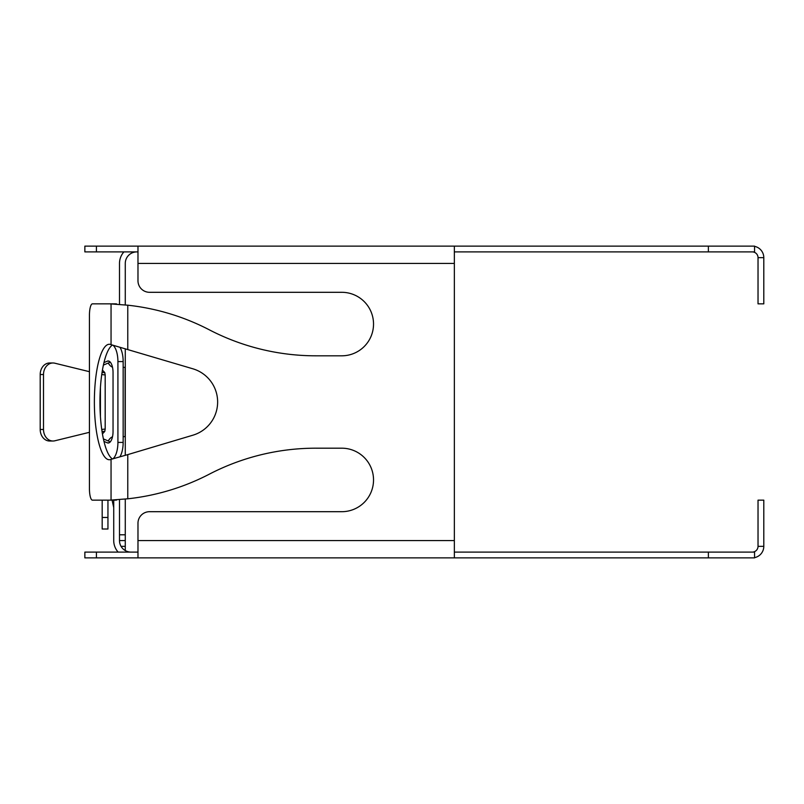 <?xml version="1.0" encoding="UTF-8"?>
<svg xmlns="http://www.w3.org/2000/svg" width="804" height="804" viewBox="0 0 804 804"><rect width="100%" height="100%" fill="white"/><g stroke="black" fill="none" stroke-linecap="round" stroke-linejoin="round"><path stroke-width="1.21" d="M454.35 246.124L454.35 557.875L137.976 557.875L137.976 523.243A11.547 11.547 0 0 1 149.524 511.696L341.77 511.696A31.758 31.758 0 0 0 373.528 479.938A31.758 31.758 0 0 0 341.77 448.19L315.751 448.19A230.929 230.929 0 0 0 209.331 474.169A230.929 230.929 0 0 1 127.776 498.802L111.052 500.068A230.929 59.767 90 0 1 109.505 500.148L92.42 500.148A11.547 2.985 90 0 1 89.435 488.601L89.435 315.399A11.547 2.985 90 0 1 92.42 303.852L109.505 303.852A230.929 59.767 90 0 1 111.052 303.932L127.776 305.198A230.929 230.929 0 0 1 209.331 329.831A230.929 230.929 0 0 0 315.751 355.81L341.77 355.81A31.758 31.758 0 0 0 373.528 324.062A31.758 31.758 0 0 0 341.77 292.304L149.524 292.304A11.547 11.547 0 0 1 137.976 280.757L137.976 246.124L754.564 246.124L754.564 251.893L708.374 251.893L708.374 246.124M127.776 454.612L192.9 435.195A34.642 34.642 0 0 0 192.9 368.805L111.052 344.655A57.737 14.944 -90 0 0 109.314 344.263A57.737 14.944 -90 0 0 94.4 398.643A57.737 14.944 -90 0 0 107.575 459.345A57.737 14.944 -90 0 0 109.314 459.737A57.737 14.944 -90 0 0 111.052 459.345L127.776 454.612L127.776 498.802L111.052 500.068L111.052 459.345M111.052 344.655L111.052 303.932L127.776 305.198L127.776 349.388M109.505 500.148L115.083 500.148A230.929 59.767 -90 0 0 116.63 500.068M112.359 458.903A57.737 14.944 90 0 1 99.947 402A57.737 14.944 90 0 1 112.359 345.097M116.63 303.932A230.929 59.767 -90 0 0 115.083 303.852L109.505 303.852M454.35 557.875L754.564 557.875L754.564 552.107L454.35 552.107M113.535 552.107L137.976 552.107L137.976 557.875L84.862 557.875L84.862 552.107L113.535 552.107M113.726 500.148L113.726 540.559A17.316 17.316 0 0 0 118.138 552.107M119.494 540.559L125.273 540.559L125.273 534.791L119.494 534.791L119.494 499.766L119.494 540.559A11.547 11.547 0 0 0 131.042 552.107M102.178 500.148L102.178 529.012L107.947 529.012L107.947 500.148M752.253 552.107A5.769 5.769 0 0 0 758.031 546.328L758.031 500.148L763.8 500.148L763.8 546.328A11.547 11.547 0 0 1 754.564 557.644M84.862 251.893L137.976 251.893L137.976 246.124L84.862 246.124L84.862 251.893M454.35 251.893L708.374 251.893M119.494 304.234L119.494 263.441A17.316 17.316 0 0 1 123.906 251.893M136.821 251.893A11.547 11.547 0 0 0 125.273 263.441L125.273 304.877M123.153 436.642L125.273 436.642L125.273 455.235M125.273 348.765L125.273 367.358L123.153 367.358M121.042 546.328L125.273 546.328L125.273 550.559M125.273 540.559L125.273 546.328M125.273 534.791L125.273 499.123M125.273 367.358L125.273 436.642M102.43 370.111L104.761 372.553L105.183 374.865L105.183 429.135L104.761 431.446L102.038 431.446M108.208 363.026A115.464 20.05 90 0 0 112.48 367.157M112.48 436.843A115.464 20.05 90 0 0 108.208 440.974M102.43 433.889L104.761 431.446M104.198 374.865L101.746 374.523M104.761 372.553L102.038 372.553M52.974 362.986L49.657 362.986A11.547 9.457 90 0 0 40.2 374.523L40.2 429.477A11.547 9.457 90 0 0 49.657 441.014L52.974 441.014A11.547 9.457 -90 0 1 43.506 429.477L43.506 374.523A11.547 9.457 -90 0 1 52.974 362.986A11.547 9.457 -90 0 1 54.833 363.207L89.435 371.689M89.435 432.311L54.833 440.793A11.547 9.457 -90 0 1 52.974 441.014M104.198 429.135L101.746 429.477M113.133 345.338A17.316 7.316 90 0 1 117.917 361.589L117.917 442.411A17.316 7.316 90 0 1 113.133 458.662M103.967 441.396L107.284 442.823A11.547 4.884 -90 0 0 108.158 443.014A11.547 4.884 -90 0 0 113.042 431.467L113.042 372.533A11.547 4.884 -90 0 0 108.158 360.986A11.547 4.884 -90 0 0 107.284 361.177L103.967 362.604M120.027 456.612A17.316 7.316 -90 0 0 123.153 442.411L123.153 361.589A17.316 7.316 -90 0 0 120.027 347.388M103.394 365.096L110.279 362.142M110.279 441.858L103.394 438.904M112.078 500.148L112.751 503.193L113.726 502.982M113.726 507.585L112.751 503.193M754.564 246.356A11.547 11.547 0 0 1 763.8 257.672L763.8 303.852L758.031 303.852L758.031 257.672A5.769 5.769 0 0 0 752.253 251.893M454.35 263.441L137.976 263.441M137.976 540.559L454.35 540.559M102.178 517.464L107.947 517.464M96.41 552.107L96.41 557.875M763.8 546.328L758.031 546.328M708.374 557.875L708.374 552.107M125.092 436.642L125.092 367.358M40.2 429.477L43.506 429.477M43.506 374.523L40.2 374.523M100.43 416.562L100.43 387.438M117.917 442.411L123.153 442.411M123.153 361.589L117.917 361.589M109.032 361.177L107.284 361.177M107.284 442.823L109.032 442.823M758.031 257.672L763.8 257.672M96.41 246.124L96.41 251.893"/></g></svg>
